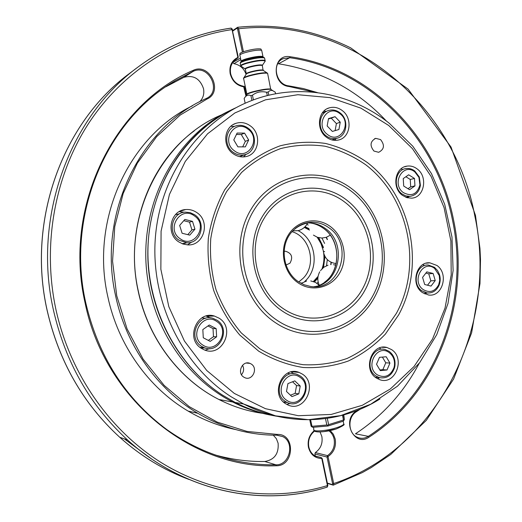 <?xml version="1.0" encoding="UTF-8"?>
<svg xmlns="http://www.w3.org/2000/svg" width="522" height="522" viewBox="0 0 522 522"><rect width="100%" height="100%" fill="white"/><g stroke="black" fill="none" stroke-linecap="round" stroke-linejoin="round"><path stroke-width="0.78" d="M212.363 316.091L212.069 315.601M165.859 86.782L183.764 77.36C193.355 74.737 199.939 78.496 203.515 88.629C204.461 93.914 203.149 98.299 199.587 101.79M192.337 105.868C129.208 136.144 90.123 219.384 107.806 296.64C118.05 345.159 148.653 387.911 188.174 411.108C203.247 419.982 219.031 426.128 235.52 429.528M273.274 435.165L276.353 438.676L278.109 443.178C278.898 453.696 274.461 459.804 264.791 461.494C248.113 461.742 231.507 459.543 214.973 454.89M276.301 465.768C192.364 469.265 104.609 399.702 85.073 302.845C62.868 206.64 114.207 103.78 193.042 70.424C209.655 62.125 223.892 92.002 206.823 99.134L180.149 115.114L156.659 136.66L137.371 163.092L123.172 193.466L114.762 226.607L112.563 261.189L116.726 295.759L127.068 328.873L143.119 359.156L164.156 385.399L189.212 406.618L217.211 422.102L246.978 431.42L277.358 434.428C295.569 433.606 294.519 466.166 276.301 465.768L275.994 464.821C289.801 465.291 295.165 442.271 282.663 436.575L276.999 435.198C249.438 435.276 223.038 427.975 197.805 413.28C157.442 389.549 126.135 345.721 115.643 295.967C97.151 215.299 139.009 128.647 205.172 98.984L206.249 98.482C222.294 91.657 208.793 63.547 193.133 71.383L175.438 80.642C106.534 120.001 65.694 214.849 85.732 302.669C98.293 356.35 125.247 398.606 166.609 429.436C200.742 453.553 237.203 465.35 275.994 464.821L264.791 461.494M314.557 431.068C309.703 435.12 307.784 440.405 308.809 446.917C309.794 451.178 312.032 454.29 315.529 456.235L321.239 457.579L321.774 458.492C314.89 458.283 310.44 454.531 308.43 447.223C307.354 440.522 309.272 435.015 314.185 430.709M245.947 96.002L243.559 86.234L244.577 87.337L246.28 95.487M244.577 87.337L244.048 86.913C236.871 85.667 232.251 81.269 230.176 73.719C229.054 66.033 231.624 60.591 237.875 57.394L232.062 29.597L231.031 28.116M235.174 59.978L236.805 58.895C231.651 62.157 229.602 67.123 230.646 73.785C232.564 80.832 236.871 84.982 243.559 86.234M326.987 487.17L327.438 485.577L321.774 458.492L322.218 458.544L321.239 457.579L315.092 455.993M322.218 458.544L327.796 485.238L327.607 486.165M232.009 28.847L238.254 57.1L237.745 58.425L238.254 57.1M239.892 54.927L239.944 54.034C239.448 53.388 241.112 52.454 244.948 51.247C252.335 49.225 257.653 48.481 260.902 49.016L261.209 49.642M261.822 51.026L261.555 50.321C258.201 49.779 252.694 50.556 245.046 52.644C241.079 53.89 239.35 54.849 239.866 55.515M244.211 98.717L244.165 98.521C245.927 95.376 248.178 94.417 250.919 95.63L252.439 95.206C256.68 92.016 261.405 91.03 266.605 92.257L268.145 92.042L269.58 90.848L271.238 90.371L272.699 90.626L275.224 92.179M245.157 103.245L244.165 98.521M250.919 95.63L251.924 100.452M253.418 99.898L252.439 95.206M266.605 92.257L267.303 95.611M268.81 95.239L268.145 92.042M275.205 92.068L275.564 93.803M342.497 415.258L343.476 419.982L344.018 420.164L343.248 421.202L328.012 425.991L312.776 427.316L311.614 426.67L311.98 426.298L310.61 419.76M325.493 418.624L326.824 424.999L327.816 425.254L328.625 424.64L327.32 418.37M309.768 419.779L311.105 426.174L311.614 426.67M344.018 420.164L344.344 419.505L343.411 415.01M343.783 414.905L344.344 419.505M328.625 424.64L343.476 419.982M311.98 426.298L326.824 424.999M328.012 425.991L327.816 425.254M277.789 63.697L278.5 63.775C320.854 70.568 356.865 89.699 386.534 121.176M314.91 92.322L289.084 86.515C271.199 84.851 272.301 53.361 290.088 56.728C371.684 68.245 437.723 138.408 453.631 220.284C470.935 301.918 438.023 392.609 369.061 437.136C354.36 447.622 341.029 420.047 356.513 411.003L357.746 410.214M360.193 409.215L356.48 411.656C347.274 416.934 347.946 433.749 357.524 437.377C361.217 438.878 364.826 438.539 368.336 436.359C437.012 392.061 469.807 301.768 452.581 220.493C436.731 138.976 370.959 69.139 289.73 57.707L282.963 58.718C271.368 63.547 275.949 84.845 288.777 85.869L303.315 88.551L317.513 92.629M330.198 430.559L333.388 434.284L335.215 439.048C336.325 446.532 333.93 452.365 328.038 456.541L333.682 483.561L333.617 485.016L333.232 485.16L327.411 483.398M320.051 431.935L321.859 436.529C322.883 443.354 320.71 448.705 315.34 452.581L327.509 455.628C332.971 451.654 335.183 446.173 334.132 439.191C333.349 435.648 331.62 432.855 328.945 430.82M240.805 59.606L233.941 63.697C239.852 64.78 243.904 68.336 246.084 74.359M232.89 62.353L240.485 58.086M242.404 52.122L237.582 29.062L236.955 28.24L232.799 31.033M419.212 363.279C403.884 392.355 382.633 415.864 355.456 433.795L368.336 436.359L369.061 437.136M327.353 483.091L332.338 484.599L332.599 483.685L327.033 457.044L314.877 453.964L315.314 456.052M245.732 88.616L244.929 89.034M232.708 30.589L237.549 27.32L238.645 28.762L243.441 51.737M244.733 88.081L245.529 87.657M245.105 85.647L244.25 86.985M328.038 456.541L327.509 455.628L327.033 457.044L328.038 456.541M314.877 453.964L315.34 452.581M233.941 63.697L232.942 62.614M180.22 238.782C194.275 249.19 208.885 225.243 194.367 215.88C180.488 205.263 165.448 229.334 180.22 238.782M194.641 214.757C206.81 222.457 200.859 243.859 186.759 242.769L178.948 240.172C167.301 232.936 171.875 212.539 185.147 212.128L190.093 212.598L194.641 214.757M202.751 345.003C216.643 354.856 231.057 330.263 216.695 321.467C202.967 311.393 188.135 336.135 202.751 345.003M216.937 320.175C231.403 328.906 219.547 354.477 204.05 347.632L201.453 346.288C187.431 338.002 197.766 313.174 212.95 318.329L216.937 320.175M286.859 400.374C299.948 409.679 313.383 385.438 299.856 377.184C286.924 367.671 273.104 392.055 286.859 400.374M299.961 375.84C313.944 384.277 301.931 409.92 287.296 402.547L285.527 401.575C271.792 393.451 282.807 368.271 297.253 374.457L299.961 375.84M377.249 374.796C384.825 378.457 390.41 376.049 393.999 367.579L394.384 365.805C395.004 360.2 393.281 355.802 389.21 352.624C377.158 343.352 364.447 366.659 377.249 374.796M389.171 351.365C393.686 354.895 395.598 359.769 394.913 365.994L394.488 367.958C391.565 375.768 386.437 378.959 379.102 377.536L375.892 375.971C363.834 368.525 372.062 345.531 385.236 349.564L389.171 351.365M423.205 289.586C429.684 293.22 434.833 291.628 438.65 284.81L439.694 280.647L439.27 275.577L434.604 268.445C423.035 259.029 410.925 281.241 423.205 289.586M434.5 267.342L437.482 270.455L439.452 274.481C440.594 278.265 440.438 281.932 438.982 285.495C436.451 290.767 432.536 293.26 427.244 292.966L421.841 290.806C411.356 283.896 416.615 263.669 428.451 265.072L434.5 267.342M403.317 192.585C411.577 196.859 417.117 194.308 419.936 184.932L418.938 177.376L414.873 171.973C403.18 162.101 390.906 183.757 403.317 192.585M414.794 171.007L419.303 177.004L420.412 185.388C419.166 191.835 415.656 195.496 409.881 196.357L405.783 195.88L401.966 193.89C392.472 187.307 395.513 169.369 406.207 168.541C409.281 168.175 412.139 168.998 414.794 171.007M327.522 134.506C340.031 144.751 352.8 122.951 339.881 113.665C327.516 103.245 314.388 125.143 327.522 134.506M339.913 112.765C349.283 119.434 347.071 136.477 336.546 138.356C332.905 139.113 329.454 138.291 326.198 135.896C317.037 129.482 318.72 112.889 328.743 110.429C332.671 109.366 336.39 110.142 339.913 112.765M182.765 243.944L186.648 242.789M200.95 348.083L204.872 347.926M283.864 402.351L285.847 402.312M234.502 150.884C247.937 161.448 261.822 138.695 247.937 129.13C234.659 118.377 220.375 141.234 234.502 150.884M248.12 128.171C258.109 134.989 255.773 152.574 244.544 154.76C240.551 155.641 236.773 154.825 233.21 152.313C223.56 145.834 225.119 128.973 235.611 125.965C239.989 124.621 244.159 125.358 248.12 128.171M239.722 156.646L240.322 156.352M285.991 265.065L289.978 263.173C293.214 257.196 291.726 253.216 285.514 251.232L284.151 251.35M316.998 283.302L318.172 282.089M326.504 265.737L327.314 259.604M324.619 243.448L321.957 238.065M308.195 225.028L306.864 224.388M314.42 281.887L317.852 278.298M323.523 267.479L324.958 256.459M323.425 247.258L318.766 237.699M308.893 228.577L305.044 226.718M251.258 364.036L249.966 363.371C242.449 360.03 236.577 372.871 243.735 377.099L244.74 377.641C252.309 381.347 258.494 368.362 251.258 364.036M380.564 139.583L375.69 138.35C370.183 141.345 369.602 145.579 373.954 151.054L378.646 152.3C384.283 149.396 384.923 145.155 380.564 139.583M436.914 265.463L429.887 262.84C416.275 261.268 410.266 284.562 422.337 292.503L428.503 294.982C442.486 297.377 449.142 273.685 436.914 265.463M424.484 265.437L422.807 264.661M391.559 349.596L386.965 347.502C371.808 342.921 362.379 369.4 376.264 377.961L379.899 379.742C395.363 385.406 405.64 358.47 391.559 349.596M381.223 349.133L379.331 348.024M302.271 374.046L299.067 372.421C282.435 365.393 269.835 394.378 285.645 403.721L287.596 404.798C304.476 413.404 318.407 383.8 302.271 374.046M294.017 373.745L291.041 371.951M219.149 318.218L214.431 316.058C196.97 310.251 185.186 338.817 201.309 348.324L204.18 349.825C222.065 357.87 235.866 328.325 219.149 318.218M210.66 317.891L206.151 316.058M196.82 212.584C193.427 210.249 189.734 209.244 185.734 209.557C170.511 210.151 165.357 233.582 178.733 241.888L182.981 244.015L187.587 244.864C203.906 246.267 210.888 221.504 196.82 212.584M184.292 212.226L179.209 211.638M250.345 125.887C245.745 122.611 240.903 121.776 235.827 123.368C223.807 126.898 222.072 146.271 233.164 153.722C237.236 156.587 241.555 157.533 246.123 156.554C259.127 154.107 261.881 133.782 250.345 125.887M234.587 126.363L230.822 126.337M342.23 110.54C338.145 107.493 333.832 106.599 329.291 107.858C317.781 110.742 315.882 129.821 326.426 137.201C330.158 139.942 334.106 140.894 338.282 140.046C350.451 137.932 353.042 118.246 342.23 110.54M326.433 111.356L323.888 111.088M417.182 168.952C414.103 166.616 410.788 165.663 407.232 166.1C394.939 167.099 391.474 187.744 402.403 195.319L406.775 197.61L411.466 198.164C424.229 197.89 428.294 176.801 417.182 168.952M402.716 169.428L400.955 168.932M350.96 190.974C381.745 213.955 391.624 262.148 372.675 296.104C354.203 330.367 309.546 342.7 276.634 319.993C243.415 297.814 232.31 245.314 253.699 210.601C274.592 175.536 320.482 167.503 350.96 190.974M351.893 188.853C383.716 212.643 393.914 262.442 374.352 297.566C355.273 333.003 309.076 345.845 274.97 322.361C240.551 299.432 229.034 245.02 251.212 209.087C272.889 172.795 320.397 164.56 351.893 188.853M258.677 351.156L239.709 334.974C228.656 321.878 219.99 307.06 213.713 290.519C209.028 273.371 207.241 255.956 208.337 238.26C211.116 220.865 216.578 204.702 224.721 189.78L239.976 170.329C252.061 159.425 265.444 151.263 280.118 145.827C295.184 142.095 310.342 141.305 325.578 143.452C340.52 147.237 354.445 153.592 367.344 162.531C411.584 196.337 425.639 265.43 398.697 314.805L385.347 334.139C374.542 345.433 362.196 354.392 348.304 361.015C333.78 366.085 318.727 368.245 303.151 367.495C287.609 364.989 272.784 359.541 258.677 351.156M259.78 348.729L241.301 332.951C230.541 320.182 222.104 305.742 215.991 289.625C211.43 272.921 209.687 255.956 210.751 238.717C213.452 221.772 218.77 206.02 226.698 191.47L241.549 172.501C253.32 161.872 266.357 153.899 280.66 148.581C295.354 144.927 310.127 144.137 324.997 146.219C339.574 149.886 353.166 156.078 365.759 164.789C408.967 197.74 422.703 265.222 396.368 313.389L383.331 332.246C372.773 343.254 360.722 351.985 347.163 358.431C332.99 363.358 318.309 365.452 303.119 364.695C287.968 362.235 273.521 356.917 259.78 348.729M309.69 222.372L310.701 222.424M305.461 223.162L308.019 222.953C314.244 222.822 319.979 224.643 325.232 228.421C347.495 243.154 339.809 284.262 314.029 286.676M281.932 310.786C253.451 291.615 243.957 246.619 262.233 216.734C280.099 186.55 319.594 179.366 346.008 199.561C372.695 219.331 381.275 261.124 364.806 290.447C348.742 320.038 310.159 330.419 281.932 310.786M282.989 308.443C255.728 290.049 246.645 246.997 264.132 218.366C281.214 189.453 319.059 182.498 344.409 201.844C370.02 220.78 378.261 260.896 362.438 289.005C347.013 317.383 310.009 327.268 282.989 308.443M212.584 316.084L212.31 315.634M242.508 365.256C244.25 368.623 243.904 371.768 241.484 374.705M407.467 197.805L408.863 196.572M334.524 140.333L336.298 138.441M243.493 156.926L246.123 154.264M187.548 244.864L191.75 241.993M178.863 213.935L175.418 214.679M205.139 350.171L209.759 348.552M205.753 318.283L201.851 317.931M286.8 404.406L290.141 403.441M289.423 373.654L287.694 373.158M377.445 378.691L379.722 377.706M424.967 294.023L426.533 292.999M326.146 237.386L327.268 239.618M331.052 262.246L330.739 264.615M326.354 237.301L327.431 239.441M331.274 262.344L330.974 264.602M237.901 146.858L245.347 146.871L248.661 140.007L244.564 133.11L237.125 133.058L233.778 139.935L237.901 146.858M242.678 146.865L245.34 141.358L241.275 134.513L236.433 134.48M241.275 134.513L244.564 133.11M245.34 141.358L248.661 140.007M327.157 125.965L332.37 131.433L338.908 129.508L340.246 122.155L335.065 116.687L328.508 118.579L327.157 125.965M403.238 178.583L403.702 186.054L409.568 189.701L414.957 185.891L414.494 178.459L408.654 174.798L403.238 178.583M426.813 271.871L422.579 277.391L424.693 284.51L431.028 286.089L435.231 280.568L433.129 273.476L426.813 271.871M386.195 356.761L379.487 357.335L376.519 364.271L380.29 370.613L386.998 369.994L389.941 363.077L386.195 356.761M300.228 386.019L294.806 380.884L287.929 383.598L286.493 391.48L291.948 396.616L298.806 393.869L300.228 386.019L296.555 385.562L292.555 381.771M216.63 336.807L216.173 328.645L209.296 325.017L202.83 329.571L203.28 337.773L210.196 341.381L216.63 336.807L213.472 336.703L213.028 328.599L216.173 328.645M189.767 235.135L194.941 229.184L192.501 221.361L184.866 219.442L179.646 225.393L182.106 233.256L189.767 235.135M187.803 234.652L191.946 229.895L194.941 229.184M191.946 229.895L189.525 222.131L183.77 220.689M189.525 222.131L192.501 221.361M208.291 340.39L213.472 336.703M213.028 328.599L207.978 325.943M290.467 395.219L295.145 393.347L296.555 385.562M295.145 393.347L298.806 393.869M379.886 369.935L382.848 369.667L385.771 362.797L382.391 357.087M385.771 362.797L389.941 363.077M382.848 369.667L386.998 369.994M427.531 285.214L430.852 280.862L428.758 273.822L425.88 273.091M428.758 273.822L433.129 273.476M430.852 280.862L435.231 280.568M408.015 188.736L410.703 186.837L410.246 179.457L405.888 176.73M410.246 179.457L414.494 178.459M410.703 186.837L414.957 185.891M335.117 130.624L336.403 123.584L331.248 118.155L328.436 118.97M331.248 118.155L335.065 116.687M336.403 123.584L340.246 122.155M271.303 415.231C258.031 412.778 245.177 408.367 232.74 402.012C192.155 381.465 159.98 338.961 149.762 290.036C133.006 216.532 170.603 137.501 230.62 110.286M222.718 114.409C161.291 138.774 121.456 217.583 138.323 291.113C148.228 338.439 179.464 379.572 218.953 399.506C233.151 406.723 247.852 411.349 263.055 413.391M326.974 487.189C262.357 507.541 184.605 491.965 127.668 440.092C90.162 405.692 65.4 362.288 53.381 309.872C32.371 217.289 69.687 116.85 137.971 67.07C166.603 45.903 197.597 32.932 230.952 28.155M232.525 29.702L232.062 29.597C176.723 37.675 123.322 70.829 88.936 122.918C54.849 175.138 42.021 244.616 55.893 309.383C70.052 374.098 110.07 430.82 161.722 462.903C213.609 494.732 274.559 501.609 327.438 485.577L327.796 485.238M327.353 487.059C262.638 507.541 184.657 491.985 127.668 440.092L119.747 437.279C83.018 403.656 58.797 361.296 47.078 310.192C26.596 219.951 63.012 121.978 129.985 73.1C63.09 121.894 26.615 219.906 47.124 310.192C58.855 361.315 83.063 403.676 119.747 437.279C140.796 456.111 163.901 470.172 189.055 479.47M183.764 77.36L193.133 71.383L193.042 70.424M151.308 458.753L124.406 438.937M276.999 435.198L277.358 434.428M206.164 98.521L206.823 99.134M263.46 57.27L262.586 56.683C258.755 56.435 253.34 57.27 246.332 59.195C242.782 60.291 240.988 61.172 240.936 61.837L240.59 62.366M241.053 61.518C240.838 60.865 242.593 59.958 246.332 58.803C254.286 56.67 259.832 55.9 262.964 56.506L263.147 57.061M240.192 63.129L240.205 62.96C240.257 62.242 242.201 61.289 246.038 60.108C253.627 58.027 259.493 57.12 263.63 57.381L264.569 58.046M264.687 58.614L264.543 57.929C261.052 57.276 254.886 58.131 246.038 60.506C241.418 61.942 239.533 62.999 240.368 63.677L240.746 65.485M240.877 66.092C240.042 65.426 241.934 64.376 246.547 62.947C255.395 60.585 261.561 59.717 265.046 60.356L265.254 60.944M264.817 61.72L265.248 61.054C262.794 60.004 256.615 60.774 246.717 63.351C241.464 65.002 239.8 66.098 241.719 66.633L244.988 68.813M262.39 65.896L262.298 65.446C259.878 65.022 255.571 65.628 249.385 67.273C246.143 68.265 244.818 68.989 245.405 69.439L246.28 73.628M245.249 69.126C244.466 68.682 245.784 67.932 249.216 66.868C256.335 65.022 260.785 64.46 262.566 65.191L262.331 65.602M263.695 70.705L263.095 70.307C260.171 70.137 255.924 70.809 250.351 72.304C247.506 73.158 246.097 73.824 246.123 74.307L243.924 77.687M246.273 73.98C245.934 73.524 247.291 72.839 250.351 71.912C256.543 70.281 260.843 69.661 263.258 70.059L263.362 70.483M243.539 78.398L243.552 78.261C243.506 77.615 245.438 76.714 249.34 75.553C257 73.498 262.827 72.578 266.82 72.786L267.61 73.348M267.727 73.896L267.597 73.282C264.178 72.76 258.09 73.648 249.333 75.944C244.766 77.321 242.887 78.313 243.696 78.9L246.873 94.084M271.381 89.745L270.69 89.282C266.709 89.138 260.693 90.11 252.648 92.198C248.531 93.392 246.541 94.273 246.691 94.854L245.588 96.563M246.821 94.482C246.469 93.921 248.413 93.033 252.648 91.807C261.411 89.556 267.486 88.629 270.879 89.027L271.042 89.516M313.435 427.264L313.866 429.312C311.764 432.059 326.302 431.087 336.527 427.733C340.572 426.428 342.993 425.234 343.802 424.151L343.574 423.068M336.109 429.019L324.012 431.616M290.088 56.728L289.73 57.707L278.5 63.775M332.599 483.685L333.682 483.561C440.209 447.811 498.549 324.638 474.746 215.56C454.362 105.835 351.743 15.699 238.645 28.762L237.582 29.062M333.232 485.16L332.338 484.599M236.955 28.24L237.549 27.32M288.777 85.869L289.084 86.515M356.48 411.656L356.513 411.003M301.174 283.407L306.577 280.999M313.389 281.508L318.074 276.392M322.048 268.778C323.797 263.812 324.351 258.664 323.705 253.34M323.262 250.632L320.958 243.552L317.187 237.223M309.487 230.072L304.293 227.442M298.232 230.724C315.334 239.252 319.712 266.39 306.212 280.027L304.757 281.488M298.767 281.978L303.289 278.141C316.906 264.576 310.225 236.864 292.026 231.67M317.885 277.828L314.133 281.776M310.225 222.979C315.001 223.612 319.405 225.393 323.438 228.316C343.319 241.634 340.39 277.632 318.583 285.612M235.964 107.734C187.424 129.508 151.328 183.215 148.137 243.735C144.966 304.235 175.503 364.943 222.692 395.232L235.2 402.462C249.02 409.516 263.31 414.181 278.082 416.445M379.977 398.965C340.54 423.91 288.268 427.185 243.63 403.995L230.92 396.629C182.008 365.204 150.773 301.442 155.282 238.684C159.778 175.901 198.921 121.404 249.894 101.248C296.887 82.267 350.614 92.29 389.334 123.342L412.817 146.232L431.479 173.604L444.685 204.278L451.98 237.021L453.103 270.533L447.98 303.51L436.744 334.635L419.727 362.607L397.477 386.182L370.79 404.198L340.677 415.636L308.417 419.695L275.505 415.851L243.63 403.995L235.2 402.462L222.633 395.213C180.534 368.108 151.308 317.161 148.091 263.264C145.025 209.348 168.071 156.515 206.281 125.952M234.326 393.431L265.45 408.687L298.323 415.714L331.17 414.455L362.333 405.287L390.365 388.962L414.063 366.49L432.503 339.098L445.025 308.104L451.21 274.918L450.884 240.968L444.091 207.678L431.107 176.443L412.413 148.613L388.694 125.463L360.898 108.145L330.165 97.64L297.86 94.717L265.535 99.806L234.867 112.961L207.567 133.802L185.277 161.428L169.422 194.471L161.083 231.129L160.861 269.28L168.815 306.662L184.455 341.075L206.764 370.522L234.326 393.431M330.237 226.444C343.946 236.368 348.389 257.881 339.848 272.778C331.516 287.811 311.882 292.666 297.847 282.663C283.674 272.889 278.996 250.56 288 235.52C296.796 220.33 316.658 216.297 330.237 226.444M308.019 222.953L311.595 222.248C277.724 226.515 277.769 267.636 298.108 281.521L304.098 284.764L310.518 286.447C340.005 291.694 354.386 244.537 328.906 227.762C323.627 223.958 317.859 222.124 311.595 222.248C305.474 222.489 299.974 224.623 295.093 228.649M212.989 316.078L212.761 315.693M307.145 222.757L308.678 222.822L307.132 222.763M311.047 222.359L310.655 222.294M304.835 226.926L309.031 228.969M318.381 237.601L323.34 247.852M324.684 255.937L323.17 267.76M324.619 251.695L323.307 251.18M138.18 291.093C124.621 230.365 148.659 164.28 194.21 130.898M268.38 414.598C256.119 412.067 244.237 407.871 232.74 402.012L218.953 399.506C179.255 379.533 148.059 338.347 138.18 291.113M129.985 73.1L137.971 67.07C166.648 45.871 197.707 32.879 231.148 28.097M188.174 411.108L197.805 413.28M276.797 435.198L282.663 436.575M166.42 86.443L175.438 80.642M236.029 59.364L236.805 58.895M232.31 29.108L231.683 28.566M327.516 486.347L327.849 485.675M272.699 90.626L270.69 89.282L267.597 73.282L263.095 70.307L262.298 65.446L265.248 61.054L264.543 57.929L262.586 56.683L262.964 56.506L261.692 50.386M241.118 61.113L239.963 55.58M260.902 49.016L261.555 50.321M313.885 430.095C314.042 433.28 327.066 431.942 336.416 428.895C342.7 426.089 345.159 424.51 343.802 424.151L343.189 421.221M237.764 27.268C262.86 24.71 287.4 26.615 311.373 32.964C324.952 36.684 338.041 41.636 350.647 47.828L408.087 89.099L451.028 147.041L475.477 215.377L479.959 248.426L480.494 259.532L479.979 283.622L471.62 332.827L453.579 379.096L426.337 420.334L390.763 454.44L371.377 467.503L362.314 472.586L333.617 485.016M281.997 59.247L282.963 58.718M319.275 285.312L315.412 282.35L310.766 280.934M301.905 282.891L301.142 283.394M313.428 235.102L317.409 237.301L321.891 238.058L326.283 237.327L330.243 235.213M292.744 230.874L298.212 230.659C302.545 229.497 305.722 226.868 307.745 222.777M327.999 265.189L323.829 267.251L320.534 270.579M335.809 265.176L333.558 264.706M319.764 271.786C317.376 276.249 317.226 280.758 319.301 285.306M394.384 365.805L394.913 365.994M393.999 367.579L394.488 367.958M439.067 274.879L439.452 274.481M438.65 284.81L438.982 285.495M418.938 177.376L419.303 177.004M419.936 184.932L420.412 185.388M186.759 242.769L182.158 243.715M204.05 347.632L200.017 347.384M287.296 402.547L283.387 401.914M379.102 377.536L375.22 377.171M427.244 292.966L423.303 293.155M409.881 196.357L405.711 197.225M336.546 138.356L331.979 139.929M244.544 154.76L239.605 156.62M284.144 251.434L285.514 251.232M246.384 363.051L249.966 363.371M374.62 138.689L375.69 138.35M324.671 282.128C341.427 270.337 340.638 240.035 323.366 228.316M426.311 263.179L429.887 262.84M382.045 347.3L386.965 347.502M292.144 371.742L299.067 372.421M206.673 316.188L214.431 316.058M179.862 211.279L185.734 209.557M233.334 124.504L235.827 123.368M327.163 108.72L329.291 107.858M404.563 166.792L407.232 166.1M323.32 228.277C319.275 225.36 314.877 223.592 310.127 222.972M326.876 111.179L322.231 113.046M323.359 251.604C324.71 258.351 328.716 262.305 335.372 263.466L336.207 263.525"/></g></svg>
